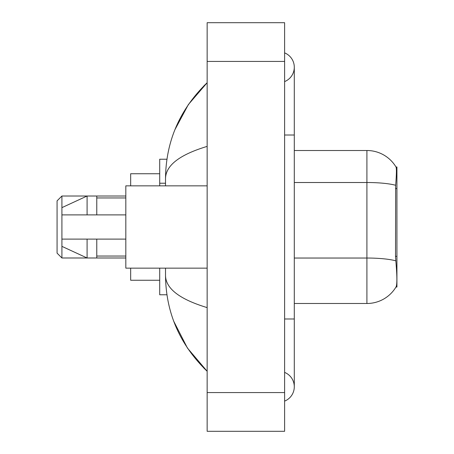 <?xml version="1.0" encoding="UTF-8"?>
<svg xmlns="http://www.w3.org/2000/svg" width="454" height="454" viewBox="0 0 454 454"><rect width="100%" height="100%" fill="white"/><g stroke="black" fill="none" stroke-linecap="round" stroke-linejoin="round"><path stroke-width="0.68" d="M396.927 287.03L395.973 287.03L396.143 286.741C397.119 284.215 397.119 276.889 396.143 264.761L395.525 256.351L395.661 185.283C396.501 174.75 396.631 168.689 396.047 167.089L396.927 166.97L396.927 287.03M166.93 159.223L159.706 159.223L159.706 185.851M166.93 294.777L159.706 294.777L159.706 268.149M284.613 318.986L294.294 318.986L294.294 67.237A15.493 15.493 0 0 1 284.613 81.601A15.493 15.493 0 0 0 284.613 52.88A15.493 15.493 0 0 1 294.294 67.237A15.493 15.493 0 0 0 284.613 52.88A15.493 15.493 0 0 1 294.294 67.237M284.613 401.12A15.493 15.493 0 0 0 284.613 372.399A15.493 15.493 0 0 1 284.613 401.12A15.493 15.493 0 0 0 294.294 386.763A15.493 15.493 0 0 1 284.613 401.12M207.149 146.392C179.767 154.649 165.886 165.313 165.517 178.394L165.517 185.851M165.517 268.149L165.517 275.606C165.823 288.642 179.705 299.311 207.149 307.608M207.149 431.3L284.613 431.3L284.613 22.7L207.149 22.7L207.149 431.3M165.517 178.394C165.931 141.16 179.807 109.272 207.149 82.73L188.359 104.568L174.943 129.651M173.768 321.324L187.428 348.053L207.149 371.27C179.807 344.728 165.931 312.84 165.517 275.606M396.143 286.741A33.891 33.891 0 0 1 366.911 303.493L294.294 303.493M395.661 185.283A33.891 5.885 180 0 0 366.911 182.514L366.911 150.507A33.891 33.891 0 0 1 396.047 167.089A33.891 33.891 0 0 0 366.911 150.507A33.891 33.891 0 0 1 395.973 166.97A33.891 33.891 0 0 0 366.911 150.507L294.294 150.507M207.149 185.851L125.82 185.851L125.82 268.149L207.149 268.149M87.089 214.895L61.914 214.895L61.914 207.637L87.089 196.014L87.089 214.895L125.82 214.895M61.914 196.014L61.914 257.986L57.073 253.145L57.073 200.855L61.914 196.014L96.77 196.014L96.77 214.895M125.82 239.105L96.77 239.105L96.77 257.986L125.82 257.986M96.77 239.105L61.914 239.105L61.914 246.363L87.089 257.986L96.77 257.986M87.089 239.105L87.089 257.986L61.914 257.986M61.914 239.105L68.321 239.105M130.661 268.149L130.661 280.254L159.706 280.254M159.706 173.746L130.661 173.746L130.661 185.851M396.927 188.575L395.525 188.575M396.927 256.351L395.525 256.351M165.517 183.229L159.706 183.229M284.613 135.014L294.294 135.014M207.149 392.568L284.613 392.568M207.149 61.432L284.613 61.432M366.911 303.493L366.911 182.514L294.294 182.514M395.769 260.834A33.891 5.885 180 0 0 366.911 258.037L294.294 258.037M294.294 318.986L294.294 386.763M207.149 82.73L203.784 85.982M207.149 371.27L203.784 368.018M96.77 197.955L125.82 197.955M96.77 256.045L125.82 256.045M96.77 196.014L125.82 196.014"/></g></svg>
